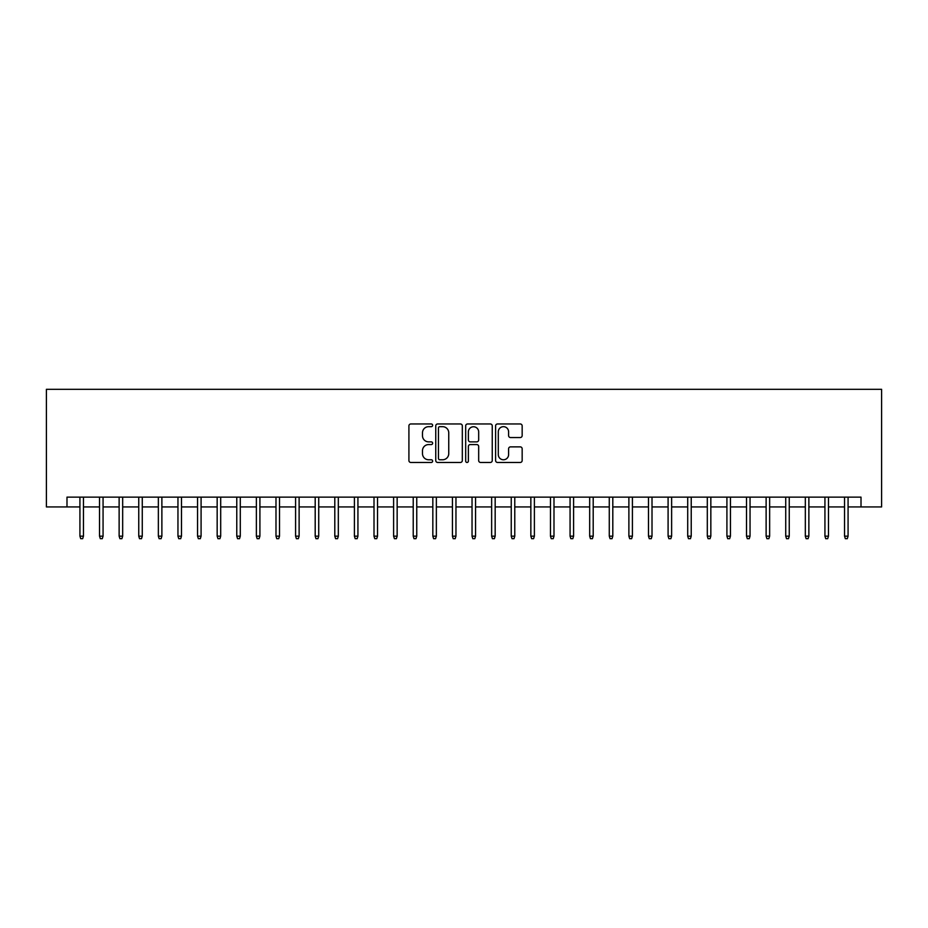 <?xml version="1.0" encoding="UTF-8"?>
<svg xmlns="http://www.w3.org/2000/svg" width="928" height="928" viewBox="0 0 928 928"><rect width="100%" height="100%" fill="white"/><g stroke="black" fill="none" stroke-linecap="round" stroke-linejoin="round"><path stroke-width="1.39" d="M432.634 425.326A1.346 1.346 0 0 0 431.288 423.968L410.837 423.968A1.926 1.926 0 0 0 408.912 425.894L408.912 460.543A1.926 1.926 0 0 0 410.837 462.457L431.288 462.457A1.346 1.346 0 0 0 432.634 461.112A1.346 1.346 0 0 0 431.288 459.766L428.643 459.766A6.16 6.16 0 0 1 422.484 453.606L422.484 450.718A6.16 6.16 0 0 1 428.643 444.57L431.288 444.57A1.346 1.346 0 0 0 432.634 443.213A1.346 1.346 0 0 0 431.288 441.867L428.643 441.867A6.16 6.16 0 0 1 422.484 435.708L422.484 432.831A6.16 6.16 0 0 1 428.643 426.671L431.288 426.671A1.346 1.346 0 0 0 432.634 425.326M520.237 437.54A1.926 1.926 0 0 0 522.162 435.615L522.162 425.894A1.926 1.926 0 0 0 520.237 423.968L497.536 423.968A1.926 1.926 0 0 0 495.61 425.894L495.61 460.543A1.926 1.926 0 0 0 497.536 462.457L520.237 462.457A1.926 1.926 0 0 0 522.162 460.543L522.162 448.804A1.926 1.926 0 0 0 520.237 446.878L510.528 446.878A1.926 1.926 0 0 0 508.602 448.804L508.602 454.616A5.15 5.15 0 0 1 503.452 459.766A5.15 5.15 0 0 1 498.301 454.616L498.301 431.822A5.15 5.15 0 0 1 503.452 426.671A5.15 5.15 0 0 1 508.602 431.822L508.602 435.615A1.926 1.926 0 0 0 510.528 437.54L520.237 437.54M66.99 506.932L66.99 497.13L861.01 497.13L861.01 506.932L881.6 506.932L881.6 389.308L46.4 389.308L46.4 506.932L79.924 506.932M462.318 425.894A1.926 1.926 0 0 0 460.392 423.968L437.68 423.968A1.926 1.926 0 0 0 435.754 425.894L435.754 460.543A1.926 1.926 0 0 0 437.68 462.457L460.392 462.457A1.926 1.926 0 0 0 462.318 460.543L462.318 425.894M467.608 423.968L490.32 423.968A1.926 1.926 0 0 1 492.246 425.894L492.246 460.543A1.926 1.926 0 0 1 490.32 462.457L480.6 462.457A1.926 1.926 0 0 1 478.674 460.543L478.674 446.484A1.926 1.926 0 0 0 476.748 444.57L470.299 444.57A1.926 1.926 0 0 0 468.373 446.484L468.373 461.112A1.346 1.346 0 0 1 467.028 462.457A1.346 1.346 0 0 1 465.682 461.112L465.682 425.894A1.926 1.926 0 0 1 467.608 423.968M83.45 506.932L99.528 506.932M103.066 506.932L119.132 506.932M122.67 506.932L138.748 506.932M142.274 506.932L158.352 506.932M161.878 506.932L177.956 506.932M181.482 506.932L197.56 506.932M201.086 506.932L217.164 506.932M220.69 506.932L236.768 506.932M240.294 506.932L256.372 506.932M259.91 506.932L275.987 506.932M279.514 506.932L295.591 506.932M299.118 506.932L315.195 506.932M318.722 506.932L334.799 506.932M338.326 506.932L354.403 506.932M357.93 506.932L374.007 506.932M377.534 506.932L393.611 506.932M397.149 506.932L413.227 506.932M416.753 506.932L432.831 506.932M436.357 506.932L452.435 506.932M455.961 506.932L472.039 506.932M475.565 506.932L491.643 506.932M495.169 506.932L511.247 506.932M514.773 506.932L530.851 506.932M534.389 506.932L550.466 506.932M553.993 506.932L570.07 506.932M573.597 506.932L589.674 506.932M593.201 506.932L609.278 506.932M612.805 506.932L628.882 506.932M632.409 506.932L648.486 506.932M652.013 506.932L668.09 506.932M671.628 506.932L687.706 506.932M691.232 506.932L707.31 506.932M710.836 506.932L726.914 506.932M730.44 506.932L746.518 506.932M750.044 506.932L766.122 506.932M769.648 506.932L785.726 506.932M789.252 506.932L805.33 506.932M808.868 506.932L824.934 506.932M828.472 506.932L844.55 506.932M848.076 506.932L861.01 506.932M439.802 426.671A1.346 1.346 0 0 0 438.457 428.017L438.457 458.42A1.346 1.346 0 0 0 439.802 459.766L442.586 459.766A6.16 6.16 0 0 0 448.746 453.606L448.746 432.831A6.16 6.16 0 0 0 442.586 426.671L439.802 426.671M478.674 431.914A5.15 5.15 0 0 0 473.524 426.764A5.15 5.15 0 0 0 468.373 431.914L468.373 439.942A1.926 1.926 0 0 0 470.299 441.867L476.748 441.867A1.926 1.926 0 0 0 478.674 439.942L478.674 431.914M79.924 536.152L80.713 538.692L82.673 538.692L83.45 536.152L79.924 536.152L79.924 497.13M83.45 536.152L83.45 497.13M99.528 536.152L100.317 538.692L102.277 538.692L103.066 536.152L99.528 536.152L99.528 497.13M103.066 536.152L103.066 497.13M119.132 536.152L119.921 538.692L121.881 538.692L122.67 536.152L119.132 536.152L119.132 497.13M122.67 536.152L122.67 497.13M138.748 536.152L139.525 538.692L141.485 538.692L142.274 536.152L138.748 536.152L138.748 497.13M142.274 536.152L142.274 497.13M158.352 536.152L159.129 538.692L161.089 538.692L161.878 536.152L158.352 536.152L158.352 497.13M161.878 536.152L161.878 497.13M177.956 536.152L178.733 538.692L180.693 538.692L181.482 536.152L177.956 536.152L177.956 497.13M181.482 536.152L181.482 497.13M197.56 536.152L198.348 538.692L200.309 538.692L201.086 536.152L197.56 536.152L197.56 497.13M201.086 536.152L201.086 497.13M217.164 536.152L217.952 538.692L219.913 538.692L220.69 536.152L217.164 536.152L217.164 497.13M220.69 536.152L220.69 497.13M236.768 536.152L237.556 538.692L239.517 538.692L240.294 536.152L236.768 536.152L236.768 497.13M240.294 536.152L240.294 497.13M256.372 536.152L257.16 538.692L259.121 538.692L259.91 536.152L256.372 536.152L256.372 497.13M259.91 536.152L259.91 497.13M275.987 536.152L276.764 538.692L278.725 538.692L279.514 536.152L275.987 536.152L275.987 497.13M279.514 536.152L279.514 497.13M295.591 536.152L296.368 538.692L298.329 538.692L299.118 536.152L295.591 536.152L295.591 497.13M299.118 536.152L299.118 497.13M315.195 536.152L315.972 538.692L317.933 538.692L318.722 536.152L315.195 536.152L315.195 497.13M318.722 536.152L318.722 497.13M334.799 536.152L335.588 538.692L337.548 538.692L338.326 536.152L334.799 536.152L334.799 497.13M338.326 536.152L338.326 497.13M354.403 536.152L355.192 538.692L357.152 538.692L357.93 536.152L354.403 536.152L354.403 497.13M357.93 536.152L357.93 497.13M374.007 536.152L374.796 538.692L376.756 538.692L377.534 536.152L374.007 536.152L374.007 497.13M377.534 536.152L377.534 497.13M393.611 536.152L394.4 538.692L396.36 538.692L397.149 536.152L393.611 536.152L393.611 497.13M397.149 536.152L397.149 497.13M413.227 536.152L414.004 538.692L415.964 538.692L416.753 536.152L413.227 536.152L413.227 497.13M416.753 536.152L416.753 497.13M432.831 536.152L433.608 538.692L435.568 538.692L436.357 536.152L432.831 536.152L432.831 497.13M436.357 536.152L436.357 497.13M452.435 536.152L453.212 538.692L455.172 538.692L455.961 536.152L452.435 536.152L452.435 497.13M455.961 536.152L455.961 497.13M472.039 536.152L472.828 538.692L474.788 538.692L475.565 536.152L472.039 536.152L472.039 497.13M475.565 536.152L475.565 497.13M491.643 536.152L492.432 538.692L494.392 538.692L495.169 536.152L491.643 536.152L491.643 497.13M495.169 536.152L495.169 497.13M511.247 536.152L512.036 538.692L513.996 538.692L514.773 536.152L511.247 536.152L511.247 497.13M514.773 536.152L514.773 497.13M530.851 536.152L531.64 538.692L533.6 538.692L534.389 536.152L530.851 536.152L530.851 497.13M534.389 536.152L534.389 497.13M550.466 536.152L551.244 538.692L553.204 538.692L553.993 536.152L550.466 536.152L550.466 497.13M553.993 536.152L553.993 497.13M570.07 536.152L570.848 538.692L572.808 538.692L573.597 536.152L570.07 536.152L570.07 497.13M573.597 536.152L573.597 497.13M589.674 536.152L590.452 538.692L592.412 538.692L593.201 536.152L589.674 536.152L589.674 497.13M593.201 536.152L593.201 497.13M609.278 536.152L610.067 538.692L612.028 538.692L612.805 536.152L609.278 536.152L609.278 497.13M612.805 536.152L612.805 497.13M628.882 536.152L629.671 538.692L631.632 538.692L632.409 536.152L628.882 536.152L628.882 497.13M632.409 536.152L632.409 497.13M648.486 536.152L649.275 538.692L651.236 538.692L652.013 536.152L648.486 536.152L648.486 497.13M652.013 536.152L652.013 497.13M668.09 536.152L668.879 538.692L670.84 538.692L671.628 536.152L668.09 536.152L668.09 497.13M671.628 536.152L671.628 497.13M687.706 536.152L688.483 538.692L690.444 538.692L691.232 536.152L687.706 536.152L687.706 497.13M691.232 536.152L691.232 497.13M707.31 536.152L708.087 538.692L710.048 538.692L710.836 536.152L707.31 536.152L707.31 497.13M710.836 536.152L710.836 497.13M726.914 536.152L727.691 538.692L729.652 538.692L730.44 536.152L726.914 536.152L726.914 497.13M730.44 536.152L730.44 497.13M746.518 536.152L747.307 538.692L749.267 538.692L750.044 536.152L746.518 536.152L746.518 497.13M750.044 536.152L750.044 497.13M766.122 536.152L766.911 538.692L768.871 538.692L769.648 536.152L766.122 536.152L766.122 497.13M769.648 536.152L769.648 497.13M785.726 536.152L786.515 538.692L788.475 538.692L789.252 536.152L785.726 536.152L785.726 497.13M789.252 536.152L789.252 497.13M805.33 536.152L806.119 538.692L808.079 538.692L808.868 536.152L805.33 536.152L805.33 497.13M808.868 536.152L808.868 497.13M824.934 536.152L825.723 538.692L827.683 538.692L828.472 536.152L824.934 536.152L824.934 497.13M828.472 536.152L828.472 497.13M844.55 536.152L845.327 538.692L847.287 538.692L848.076 536.152L844.55 536.152L844.55 497.13M848.076 536.152L848.076 497.13"/></g></svg>

